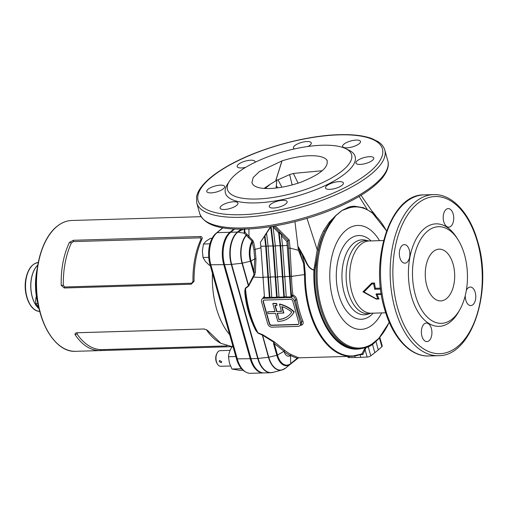 <?xml version="1.0" encoding="UTF-8"?>
<svg xmlns="http://www.w3.org/2000/svg" width="508" height="508" viewBox="0 0 508 508"><rect width="100%" height="100%" fill="white"/><g stroke="black" fill="none" stroke-linecap="round" stroke-linejoin="round"><path stroke-width="0.76" d="M232.62 346.647L99.816 350.59C90.456 350.457 82.213 345.148 75.089 334.677C74.898 333.565 75.476 332.924 76.829 332.753L203.829 328.981L206.585 329.819L207.899 330.733L220.923 343.357L232.124 346.64M64.249 287.985L191.186 284.213L194.031 281.388C193.923 265.17 196.647 250.857 202.209 238.462C202.273 237.242 201.632 236.588 200.279 236.512L73.343 240.284L69.406 242.405C63.563 254.794 60.839 269.107 61.22 285.331L64.249 287.985L64.719 286.982L63.322 285.286A65.437 37.179 -91.7 0 1 71.393 242.951L73.374 241.605L200.311 237.839L201.041 239.103A65.437 37.179 88.3 0 0 192.97 281.438L191.656 283.216L64.719 286.982M229.699 334.728A65.437 37.179 -91.7 0 1 212.465 273.412M233.934 228.987L229.921 232.283A24.416 13.875 88.3 0 0 223.749 264.649L250.19 358.712A24.416 13.875 88.3 0 0 263.322 372.935A24.416 13.875 88.3 0 0 263.722 372.91M222.949 227.838L217.068 232.664A24.416 13.875 88.3 0 0 210.896 265.03L237.338 359.093A24.416 13.875 88.3 0 0 245.967 372.148A24.416 13.875 88.3 0 0 250.469 373.317L263.322 372.935M201.054 216.681L97.003 219.748M71.749 220.491A65.437 37.179 88.3 0 0 56.979 226.454A65.437 37.179 88.3 0 0 37.719 300.412A65.437 37.179 88.3 0 0 75.635 351.314C55.499 352.749 36.849 321.862 36.316 286.976C35.414 261.664 43.752 236.899 56.794 226.517C61.487 222.682 66.472 220.675 71.749 220.491L96.971 219.748M245.967 372.148L244.862 371.532A23.736 13.487 -91.7 0 1 236.48 358.845L210.039 264.782A23.736 13.487 -91.7 0 1 216.04 233.318L222.758 227.806M204.076 328.994L77.584 332.746L76.994 333.934A65.437 37.179 88.3 0 0 101.378 349.625L227.025 345.91M220.923 343.357L219.399 342.481A65.437 37.179 -91.7 0 1 206.642 330.086L206.204 329.616M76.994 333.934L75.089 334.677M207.899 330.733L206.642 330.086M101.378 349.625L99.816 350.59M61.22 285.331L63.322 285.286M69.406 242.405L71.393 242.951M201.041 239.103L202.209 238.462M192.97 281.438L194.031 281.388M38.424 305.625A44.437 25.248 -91.7 0 1 36.779 270.847A44.437 25.248 -91.7 0 1 37.313 268.307M37.167 269.437A44.926 25.527 88.3 0 0 36.919 270.662A44.926 25.527 88.3 0 0 38.208 304.514M37.814 265.081A24.416 13.875 88.3 0 0 31.439 278.282A24.416 13.875 88.3 0 0 39.116 308.82M39.097 308.731A24.416 13.875 -91.7 0 1 32.296 296.951A24.416 13.875 -91.7 0 1 37.802 265.17M38.31 305.238A0.978 0.476 -159 0 0 37.897 305.454A0.978 0.476 -159 0 0 38.538 306.203M38.818 307.499L35.884 303.714L35.541 300.082L36.341 296.12M35.884 303.714L37.871 303.657M210.185 265.303L209.448 265.328L205.372 261.442L203.016 257.499L202.374 250.793L203.46 244.031L206.038 241.236L210.337 238.385L212.103 238.335M203.016 257.499L208.731 257.334M203.46 244.031L209.937 243.84M219.202 361.652L219.532 360.439L221.609 361.575L221.386 362.699L219.202 361.652M230.124 350.368L220.193 350.66A7.811 4.439 88.3 0 0 218.427 351.371A7.811 4.439 88.3 0 0 217.195 352.914A7.811 4.439 88.3 0 0 217.532 364.211A7.811 4.439 88.3 0 0 220.656 366.281L230.467 365.989M217.195 352.914L216.764 353.689A6.756 3.842 88.3 0 0 217.049 363.461L217.532 364.211M241.433 368.668L231.966 369.037L229.375 362.915L228.505 356.743C228.784 353.104 230.188 349.428 232.734 345.707L232.785 345.707M242.97 370.199L239.649 370.3L231.966 369.037M235.826 356.527L228.505 356.743M329.755 189.363A9.277 3.067 -15.7 0 0 339.198 187.014A9.277 3.067 -15.7 0 0 343.402 182.982A9.277 3.067 -15.7 0 0 339.185 181.623A9.277 3.067 -15.7 0 0 329.743 183.966A9.277 3.067 -15.7 0 0 325.533 188.004A9.277 3.067 -15.7 0 0 329.755 189.363M224.295 209.493A9.277 3.067 -15.7 0 0 233.737 207.15A9.277 3.067 -15.7 0 0 237.941 203.111A9.277 3.067 -15.7 0 0 233.718 201.752A9.277 3.067 -15.7 0 0 224.282 204.102A9.277 3.067 -15.7 0 0 220.072 208.134A9.277 3.067 -15.7 0 0 224.295 209.493M254.965 162.357A9.277 3.067 -15.7 0 0 255.029 161.563A9.277 3.067 -15.7 0 0 250.812 160.204A9.277 3.067 -15.7 0 0 241.37 162.554A9.277 3.067 -15.7 0 0 237.166 166.586A9.277 3.067 -15.7 0 0 241.383 167.945A9.277 3.067 -15.7 0 0 245.656 167.354M346.843 147.815A9.277 3.067 -15.7 0 0 356.286 145.466A9.277 3.067 -15.7 0 0 360.49 141.434A9.277 3.067 -15.7 0 0 356.273 140.075A9.277 3.067 -15.7 0 0 346.831 142.424A9.277 3.067 -15.7 0 0 342.627 146.456A9.277 3.067 -15.7 0 0 346.843 147.815M210.998 192.888A9.277 3.067 -15.7 0 0 220.44 190.544A9.277 3.067 -15.7 0 0 224.644 186.506A9.277 3.067 -15.7 0 0 220.421 185.147A9.277 3.067 -15.7 0 0 210.979 187.496A9.277 3.067 -15.7 0 0 206.775 191.529A9.277 3.067 -15.7 0 0 210.998 192.888M273.482 208.032A9.277 3.067 -15.7 0 0 282.924 205.689A9.277 3.067 -15.7 0 0 287.128 201.651A9.277 3.067 -15.7 0 0 282.912 200.292A9.277 3.067 -15.7 0 0 273.469 202.641A9.277 3.067 -15.7 0 0 269.265 206.673A9.277 3.067 -15.7 0 0 273.482 208.032M360.14 164.421A9.277 3.067 -15.7 0 0 369.583 162.071A9.277 3.067 -15.7 0 0 373.786 158.039A9.277 3.067 -15.7 0 0 369.57 156.68A9.277 3.067 -15.7 0 0 360.128 159.023A9.277 3.067 -15.7 0 0 355.924 163.062A9.277 3.067 -15.7 0 0 360.14 164.421M307.988 146.482A9.277 3.067 -15.7 0 0 311.296 142.894A9.277 3.067 -15.7 0 0 307.08 141.535A9.277 3.067 -15.7 0 0 297.637 143.885A9.277 3.067 -15.7 0 0 293.434 147.917A9.277 3.067 -15.7 0 0 294.545 148.901M453.187 214.008A9.277 5.271 88.3 0 0 448.196 208.604A9.277 5.271 88.3 0 0 443.757 221.748A9.277 5.271 88.3 0 0 448.748 227.152A9.277 5.271 88.3 0 0 453.187 214.008M431.368 328.447A9.277 5.271 88.3 0 0 426.377 323.044A9.277 5.271 88.3 0 0 421.938 336.188A9.277 5.271 88.3 0 0 426.93 341.592A9.277 5.271 88.3 0 0 431.368 328.447M409.321 250.019A9.277 5.271 88.3 0 0 404.336 244.615A9.277 5.271 88.3 0 0 399.891 257.759A9.277 5.271 88.3 0 0 404.882 263.163A9.277 5.271 88.3 0 0 409.321 250.019M465.245 295.618A9.277 5.271 88.3 0 0 465.804 300.184A9.277 5.271 88.3 0 0 470.795 305.587A9.277 5.271 88.3 0 0 475.234 292.443A9.277 5.271 88.3 0 0 470.243 287.039A9.277 5.271 88.3 0 0 466.331 290.417M330.365 223.418A0.832 0.533 -146.7 0 0 329.813 222.974L324.79 231.254C321.716 236.931 319.608 243.205 318.472 250.069L314.731 270.116L313.9 269.964L317.24 249.834C318.414 242.862 320.548 236.48 323.64 230.683L329.165 222.345L335.845 215.468L341.986 210.483L348.564 207.169L354.432 206.235A71.298 40.507 -91.7 0 0 348.564 207.169A0.832 0.673 -106.2 0 1 349.32 207.855L342.176 210.42L335.877 215.589L330.365 223.418A70.58 40.1 88.3 0 0 321.361 306.927A70.58 40.1 88.3 0 0 371.989 343.98L378.371 338.734A0.832 0.597 44.2 0 1 378.257 339.236L389.261 322.313M380.619 289.077L374.72 289.255A36.532 20.752 -91.7 0 1 373.729 283.928L371.85 283.985L364.001 291.967L375.971 298.641L377.85 298.583A36.532 20.752 -91.7 0 1 376.034 293.935L381.26 293.776M379.508 240.671A51.994 29.54 88.3 0 0 341.617 234.753A51.994 29.54 88.3 0 0 332.93 299.11A51.994 29.54 88.3 0 0 381.654 312.915M322.288 145.237A64.465 21.317 -15.7 0 0 229.387 181.267A64.465 21.317 -15.7 0 0 256.781 199.009A64.465 21.317 -15.7 0 0 331.286 178.13A64.465 21.317 -15.7 0 0 345.637 148.596A64.465 21.317 -15.7 0 0 322.288 145.237M345.637 148.596L348.933 150.184A67.393 22.282 164.3 0 1 333.927 181.064A67.393 22.282 164.3 0 1 256.038 202.895A67.393 22.282 164.3 0 1 227.406 184.347L229.387 181.267M381.349 294.348L377.171 294.475A36.138 20.53 88.3 0 0 379.025 298.996L376.244 299.079L362.979 291.84L371.742 283.07L374.523 282.988A36.138 20.53 88.3 0 0 375.431 288.29L380.511 288.138M272.809 303.632L273.056 303.428A29.788 22.447 50.6 0 1 273.583 303.409A29.788 22.447 50.6 0 1 276.733 303.53L276.479 303.733A29.788 22.447 50.6 0 0 273.336 303.613A29.788 22.447 50.6 0 0 272.809 303.632L275.05 311.62L267.621 311.842L268.122 313.614L275.552 313.392L277.793 321.38A29.788 22.447 -129.4 0 0 289.624 317.329A29.788 22.447 -129.4 0 0 293.98 311.95A29.788 22.447 50.6 0 0 279.457 304.228L281.483 311.429L276.657 311.569L274.917 305.384A27.838 20.974 50.6 0 1 276.987 305.524L276.479 303.733M263.43 277.565L253.473 277.063L248.583 286.144L245.497 288.525L245.383 291.611L248.799 311.15L255.086 327.863A78.289 44.482 -91.7 0 1 249.32 312.16A78.289 44.482 -91.7 0 1 245.383 291.611A0.978 0.4 -4.2 0 0 244.754 291.332C245.72 304.654 249.371 317.64 255.708 330.289L257.893 333.077L262.566 335.178L268.764 357.226L276.828 355.308L273.59 343.776L273.685 342.151L262.566 335.178L262.922 334.835L274.295 341.878L285.013 350.571L284.01 351.288L274.263 343.522A0.978 0.324 164.3 0 1 273.59 343.776M375.774 215.748L372.548 211.677M299.695 325.838A3.905 2.946 50.6 0 1 298.215 326.365L271.901 327.146A3.905 2.946 50.6 0 1 267.691 323.691L261.582 301.955A3.905 2.946 50.6 0 1 262.319 298.837A3.905 2.946 50.6 0 1 263.798 298.31L290.106 297.529A3.905 2.946 50.6 0 1 294.322 300.984L300.431 322.72A3.905 2.946 50.6 0 1 299.695 325.838L301.288 324.529L301.638 321.735A0.978 0.432 158.5 0 1 302.889 321.17C303.657 323.64 302.876 325.012 300.558 325.304L300.336 325.31M244.754 291.332L245.288 288.239A0.978 0.514 50.6 0 1 245.497 288.525A78.626 44.672 88.3 0 0 249.752 312.287A78.626 44.672 88.3 0 0 257.95 332.816L262.922 334.835M285.013 350.571A78.626 44.672 88.3 0 0 291.351 354.654L298.514 357.74M262.553 298.641L264.357 296.208M361.474 354.032A78.626 44.672 -91.7 0 1 351.561 356.311A78.626 44.672 -91.7 0 1 309.277 310.515A78.626 44.672 -91.7 0 1 304.514 274.561L291.548 276.39A78.626 44.672 88.3 0 0 292.983 295.161C295.015 295.815 296.304 297.326 296.856 299.701A78.626 44.672 88.3 0 0 299.422 310.807A78.626 44.672 88.3 0 0 302.889 321.17M464.541 254.864A48.349 27.47 -91.7 0 1 459.969 309.423A48.349 27.47 -91.7 0 1 415.411 295.192A48.349 27.47 -91.7 0 1 423.043 235.915A48.349 27.47 -91.7 0 1 457.892 239.503A48.349 27.47 -91.7 0 1 464.541 254.864M459.969 309.423L458.768 311.582A51.276 29.134 -91.7 0 1 411.512 296.488A51.276 29.134 -91.7 0 1 419.608 233.617A51.276 29.134 -91.7 0 1 456.571 237.426L457.892 239.503M426.822 285.826A25.883 14.707 -91.7 0 1 439.204 249.155A25.883 14.707 -91.7 0 1 453.123 264.23A25.883 14.707 -91.7 0 1 440.741 300.901A25.883 14.707 -91.7 0 1 426.822 285.826M272.218 372.548A24.416 13.875 -91.7 0 1 270.847 372.713L264.128 372.91A24.416 13.875 -91.7 0 1 250.996 358.686L224.555 264.63A24.416 13.875 -91.7 0 1 230.727 232.258L234.671 229.025M298.113 183.147L293.37 173.488L289.649 174.581L292.157 184.912M289.649 174.581L278.041 179.813L281.883 187.185M277.685 187.827L276.314 185.642L276.098 188.017M244.634 229.095L245.04 232.34L252.73 240.373A0.978 0.444 -45.8 0 1 252.051 241.09L244.196 233.204L244.221 229.635L244.786 228.759M248.907 228.93L249.003 236.753A0.978 0.495 134.3 0 1 248.247 237.509M253.549 241.973L255.156 249.53L255.962 258.87L255.391 272.186L254.692 275.019L253.765 276.574L254.743 258.864L253.93 249.752L252.266 242.272L253.549 241.973L252.73 240.373M253.93 249.752L261.023 247.745M261.048 241.338L270.567 226.638M275.209 225.869L289.262 240.062L290.036 248.094L298.406 250.298L294.957 221.659M361.556 348.507A71.634 40.703 -91.7 0 1 313.931 270.104C307.378 268.624 305.632 260.388 302.419 255.308L304.387 263.519L305.314 274.561A78.289 44.482 88.3 0 0 310.051 310.356A78.289 44.482 88.3 0 0 362.026 353.689L365.538 347.174M367.17 209.334L359.124 196.437M306.991 218.364L317.24 249.834A0.978 0.356 9.4 0 0 318.472 250.069M305.314 274.561L304.514 274.561L303.6 263.671A170.923 87.109 63.1 0 0 298.406 250.298L298.488 247.04L302.946 255.054C306.038 260.121 307.562 268.256 313.9 269.964L314.731 270.116A71.298 40.507 88.3 0 0 357.295 348.812L358.667 348.774A71.298 40.507 -91.7 0 1 320.319 307.245A71.298 40.507 -91.7 0 1 324.79 231.254A0.978 0.495 28.1 0 1 323.64 230.683M379.851 337.509L382.251 346.056A2.832 0.933 164.3 0 1 381.902 346.71L378.295 349.847A97.669 32.296 164.3 0 1 374.828 352.692L370.783 355.835A2.832 0.933 164.3 0 1 367.151 357.041L360.82 357.334A97.669 32.296 164.3 0 1 355.213 357.505L349.155 357.575A2.832 0.933 164.3 0 1 347.942 357.162L347.739 356.425M378.581 338.906L372.535 344.538L368.3 347.002L366.154 347.466L362.883 354.527L361.512 354.012M265.201 188.5L270.485 184.048L264.039 188.436M283.585 313.157L281.73 306.559A27.838 20.974 50.6 0 1 291.744 312.02A27.838 20.974 -129.4 0 1 288.385 315.824A27.838 20.974 -129.4 0 1 278.898 319.538L277.158 313.347L283.832 312.953L282.067 306.667M300.431 322.72L301.638 321.735A79.604 45.225 -91.7 0 1 295.523 299.993C295.135 298.05 294.126 296.799 292.506 296.247L291.713 296.894L286.258 296.958L282.543 245.624L281.375 235.712L281.87 235.299L279.108 232.385L278.613 232.791L273.088 226.962L273.583 226.555L273.253 226.206M286.195 296.57L283.845 297.028L280.13 245.694L278.613 232.791M284.334 296.628L280.689 245.783L279.108 232.385M283.845 297.028L279.025 297.167L275.311 245.84L273.088 226.962M278.968 296.786L276.612 297.244L272.904 245.91L270.675 227.032L266.56 233.153L268.084 246.056L272.904 245.91M277.108 296.837L273.456 245.999L271.17 226.625L270.675 227.032M276.612 297.244L271.793 297.383L268.084 246.056M271.736 296.996L269.386 297.459L265.671 246.126L264.503 236.207L260.388 242.329L260.852 246.266L265.671 246.126M269.875 297.053L266.224 246.215L264.998 235.801L264.503 236.207M264.166 297.605L264.433 296.755L260.852 246.266M291.713 296.894L290.951 295.967L291.636 295.396A79.604 45.225 -91.7 0 1 290.189 276.39L288.011 240.627L286.899 241.541L281.375 235.712M290.951 295.967L286.899 241.541M269.386 297.459L264.325 297.415M266.592 233.432L264.998 235.801M253.765 276.574L253.473 277.063L252.946 276.695L254.159 274.663L254.692 275.019M304.387 263.519L303.6 263.671L298.488 247.04L302.419 255.308L302.946 255.054M288.722 248.247L290.036 248.094L291.548 276.39L290.189 276.39M322.199 170.726L293.916 173.38M288.011 240.627L273.761 226.117M290.608 299.301L264.293 300.082A1.956 1.473 -129.4 0 0 263.557 300.349A1.956 1.473 -129.4 0 0 263.188 301.904L269.297 323.647A1.956 1.473 -129.4 0 0 271.405 325.374L297.713 324.593A1.956 1.473 -129.4 0 0 298.456 324.326A1.956 1.473 -129.4 0 0 298.825 322.771L292.716 301.028A1.956 1.473 -129.4 0 0 290.608 299.301M264.414 297.205L262.319 298.837M263.69 300.253A1.956 1.473 -129.4 0 0 263.436 301.701L269.545 323.444A1.956 1.473 -129.4 0 0 271.653 325.171L297.961 324.39A1.956 1.473 -129.4 0 0 298.571 324.218M289.744 317.227A29.788 22.447 -129.4 0 0 289.871 317.125A29.788 22.447 -129.4 0 0 294.227 311.747A29.788 22.447 50.6 0 0 279.705 304.025L279.457 304.228M276.657 311.569L281.426 311.233M276.904 311.366L275.228 305.391M276.733 303.53L276.987 305.524M267.621 311.842L274.999 311.423M277.463 313.334L278.898 319.538M279.146 319.335A27.838 20.974 -129.4 0 0 288.506 315.722M276.314 185.642L276.847 180.372L270.485 184.048M283.724 369.316A22.2 12.611 -91.7 0 1 282.042 369.97L272.993 372.358A24.34 13.83 -91.7 0 1 258.102 358.445L231.661 264.382A24.34 13.83 -91.7 0 1 237.814 232.118L243.624 229.121M284.105 351.574A8.439 4.794 88.3 0 0 290.297 355.556A79.604 45.225 -91.7 0 1 284.105 351.574L284.099 351.339M245.288 288.239L248.374 285.833L252.946 276.695M276.847 180.372L275.908 180.257L278.041 179.813M275.908 180.257L282.029 160.877L259.372 171.564L253.162 177.546L251.917 182.689L253.035 184.677C258.693 190.856 280.079 189.186 298.983 182.861L301.473 181.985C320.808 174.123 329.26 166.795 326.828 159.995C322.497 154.362 303.721 153.886 282.029 160.877M327.019 160.255L327.241 160.655M275.819 180.384L281.927 160.909M273.952 342.341L273.685 342.151L274.295 341.878L273.952 342.341L277.501 355.054A17.329 9.842 88.3 0 0 290.728 363.569L297.18 358.273L298.774 357.632L290.512 364.109A17.913 10.179 -91.7 0 1 290.474 364.141A17.913 10.179 -91.7 0 1 276.828 355.308A0.978 0.324 164.3 0 0 277.501 355.054L284.01 351.288A0.978 0.616 -58.3 0 1 284.867 350.488M291.433 354.711A0.978 0.857 -55.6 0 0 290.462 355.441L290.728 363.569A0.978 0.737 50.6 0 1 290.512 364.109L296.958 358.819A0.978 0.737 50.6 0 0 297.18 358.273L290.297 355.556M371.85 283.985L371.742 283.07M364.001 291.967L362.979 291.84M376.244 299.079L375.971 298.641M377.85 298.583L379.025 298.996M376.034 293.935L377.171 294.475M374.72 289.255L375.431 288.29M374.523 282.988L373.729 283.928M370.783 355.835L368.3 347.002A0.978 0.756 64.2 0 1 368.357 346.437M363.976 349.726A0.978 0.591 -153.8 0 1 365.15 349.923L367.151 357.041M298.044 357.848L351.561 356.311L361.709 353.981A0.978 0.781 66.3 0 0 362.026 353.689L362.883 354.527L360.064 354.635L360.82 357.334M294.322 300.984L295.523 299.993L296.856 299.701M292.983 295.161A0.978 0.502 -76.5 0 1 292.506 296.247A0.978 0.737 -129.4 0 1 291.636 295.396L292.983 295.161M288.131 240.563L289.262 240.062M254.159 274.663L250.387 261.245L242.329 263.163A22.085 12.548 88.3 0 1 246.336 235.433A0.978 0.597 142.5 0 0 247.25 234.671M248.583 286.144A0.978 0.508 53.3 0 0 248.374 285.833L242.018 263.22A22.2 12.611 -91.7 0 1 246.228 235.141A0.978 0.743 125.4 0 0 246.882 234.29M241.236 229.152L237.668 232.086L244.196 233.204L245.04 232.34M336.023 215.373L329.813 222.974A0.978 0.603 39.8 0 1 329.165 222.345M371.989 343.98A0.832 0.648 57.7 0 1 371.729 344.595L378.257 339.236M249.047 285.471A0.978 0.324 22.9 0 0 248.52 285.21L242.329 263.163A0.978 0.324 164.3 0 1 242.018 263.22L231.502 264.408L257.943 358.47L268.453 357.276L262.147 334.378M256.242 330.244L255.708 330.289M257.893 333.077L256.248 330.257A78.289 44.482 -91.7 0 1 255.086 327.863L256.286 330.333M291.351 354.654L290.411 355.403M362.045 353.682A0.978 0.756 67.7 0 1 361.734 353.968L361.734 353.968A0.978 0.756 67.7 0 1 361.721 353.974L361.709 353.981M255.962 258.87L254.743 258.864L251.06 260.991A17.329 9.842 88.3 0 1 252.266 242.272L252.051 241.09A17.913 10.179 -91.7 0 0 250.387 261.245A0.978 0.324 164.3 0 0 251.06 260.991L254.184 272.104L255.391 272.186M298.132 357.861L296.958 358.819M57.277 343.56A65.119 36.995 -91.7 0 1 36.335 287.014A65.119 36.995 -91.7 0 1 53.886 229.324M236.48 358.845L250.19 358.712M210.039 264.782L223.749 264.649M216.04 233.318L217.068 232.664L229.921 232.283M203.771 328.987L204.521 328.981M77.584 332.746L76.829 332.753M103.721 349.567L104.305 350.437M73.343 240.284L73.374 241.605M200.311 237.839L200.279 236.512M191.656 283.216L191.186 284.213M38.284 262.534A24.416 13.875 88.3 0 0 26.219 278.435A24.416 13.875 88.3 0 0 39.732 311.334M33.128 308.293A23.965 13.614 -91.7 0 1 25.933 278.606M368.884 240.951L365.296 240.132A37.503 21.311 88.3 0 0 345.669 255.054A37.503 21.311 88.3 0 0 344.214 292.951A37.503 21.311 88.3 0 0 367.494 314.3L371.03 313.258A36.563 20.777 -91.7 0 1 348.336 292.449A36.563 20.777 -91.7 0 1 349.752 255.505A36.563 20.777 -91.7 0 1 368.884 240.951L369.183 240.976A36.138 20.53 88.3 0 0 351.892 292.17A36.138 20.53 88.3 0 0 371.323 313.22L385.699 312.795M373.209 313.163A41.891 23.8 -91.7 0 1 338.817 294.875A41.891 23.8 -91.7 0 1 343.357 246.583A41.891 23.8 -91.7 0 1 371.062 240.919M378.371 338.734A70.58 40.1 88.3 0 0 389.185 322.136M241.649 214.706A95.72 31.648 164.3 0 1 211.55 177.121A95.72 31.648 164.3 0 1 338.919 134.861A95.72 31.648 164.3 0 1 369.018 172.447A95.72 31.648 164.3 0 1 241.649 214.706M196.755 202.99L196.526 196.914C197.174 193.548 198.857 190.113 201.587 186.614C206.959 179.775 215.544 172.974 227.336 166.218C256.972 148.971 305.029 135.446 339.357 134.684C352.996 134.29 363.912 135.611 372.104 138.652L378.282 141.77C381.648 144.018 383.826 146.799 384.81 150.127A97.669 32.296 164.3 0 1 340.544 192.596A97.669 32.296 164.3 0 1 241.154 217.297A97.669 32.296 164.3 0 1 196.755 202.99L199.746 213.639C204.172 224.733 219.323 229.876 245.199 229.083C275.355 228.346 316.23 217.97 345.719 203.575C363.264 195.066 375.653 186.29 382.892 177.254C388.81 169.399 388.83 163.887 387.801 160.776A97.669 32.296 164.3 0 1 343.541 203.244A97.669 32.296 164.3 0 1 244.145 227.946A97.669 32.296 164.3 0 1 199.746 213.639M477.514 242.303A78.626 44.672 -91.7 0 1 457.645 346.532A78.626 44.672 -91.7 0 1 397.612 307.892A78.626 44.672 -91.7 0 1 417.487 203.664A78.626 44.672 -91.7 0 1 477.514 242.303M433.565 194.602C452.241 193.783 470.021 213.417 477.787 241.827C492.989 291.268 471.513 356.603 438.347 355.689A80.575 45.783 -91.7 0 1 395.014 308.756A80.575 45.783 -91.7 0 1 433.565 194.602L423.926 194.888A80.575 45.783 -91.7 0 0 385.375 309.042A80.575 45.783 -91.7 0 0 428.708 355.975C410.032 356.794 392.259 337.166 384.486 308.756C369.284 259.315 390.76 193.98 423.926 194.888M250.996 358.686L257.715 358.489L231.28 264.427A24.416 13.875 -91.7 0 1 237.446 232.061L240.989 229.152M224.555 264.63L231.28 264.427A0.978 0.324 164.3 0 0 231.502 264.408A24.384 13.856 88.3 0 1 237.668 232.086A0.978 0.737 -129.4 0 0 237.446 232.061L230.727 232.258M273.628 372.167L270.847 372.713A24.416 13.875 -91.7 0 1 257.715 358.489A0.978 0.324 164.3 0 0 257.943 358.47A24.384 13.856 88.3 0 0 273.31 372.275M381.902 346.71L379.444 337.966M378.295 349.847L376.003 341.694A0.978 0.737 45.5 0 1 375.958 341.427M374.828 352.692L372.535 344.538A0.978 0.73 55.7 0 1 372.535 344.068M262.922 277.209L267.741 277.07M268.281 277.33L270.694 277.26M270.154 276.993L274.974 276.854M275.514 277.114L277.92 277.044M277.381 276.777L282.2 276.638M282.74 276.904L285.153 276.828M284.613 276.568L289.433 276.422M282.543 245.624L287.363 245.478M280.689 245.783L283.096 245.713M275.311 245.84L280.13 245.694M273.456 245.999L275.869 245.929M266.224 246.215L268.637 246.139M290.976 296.818L290.106 297.529M264.662 297.599L263.798 298.31M355.213 357.505L354.794 356.013M349.155 357.575L348.818 356.394M290.512 364.109A0.978 0.737 50.6 0 1 290.506 364.115L285.591 368.11L282.042 369.97A22.2 12.611 -91.7 0 1 268.453 357.276A0.978 0.324 -15.7 0 0 268.764 357.226A22.085 12.548 88.3 0 0 285.591 368.11A22.085 12.548 88.3 0 0 285.629 368.078L290.443 364.166M386.48 231.013A70.58 40.1 88.3 0 0 349.32 207.855M244.221 229.635A0.978 0.857 -148.2 0 0 244.608 229.565M373.526 342.944A0.832 0.641 54.5 0 1 373.304 343.535M376.936 340.144A0.832 0.61 47 0 1 376.796 340.665M75.635 351.314L100.755 350.571M38.678 262.515C32.309 263.303 28.061 268.649 25.921 278.549C22.682 293.675 30.296 312.147 40.126 311.328M438.347 355.689L428.708 355.975M374.034 214.128L361.029 195.294M369.183 240.976L383.553 240.551M384.81 150.127L387.801 160.776M358.667 348.774C363.195 348.628 367.551 347.231 371.729 344.595M386.544 230.829L372.015 212.465L363.41 207.683L354.432 206.235M375.806 215.779L372.504 211.607"/></g></svg>
